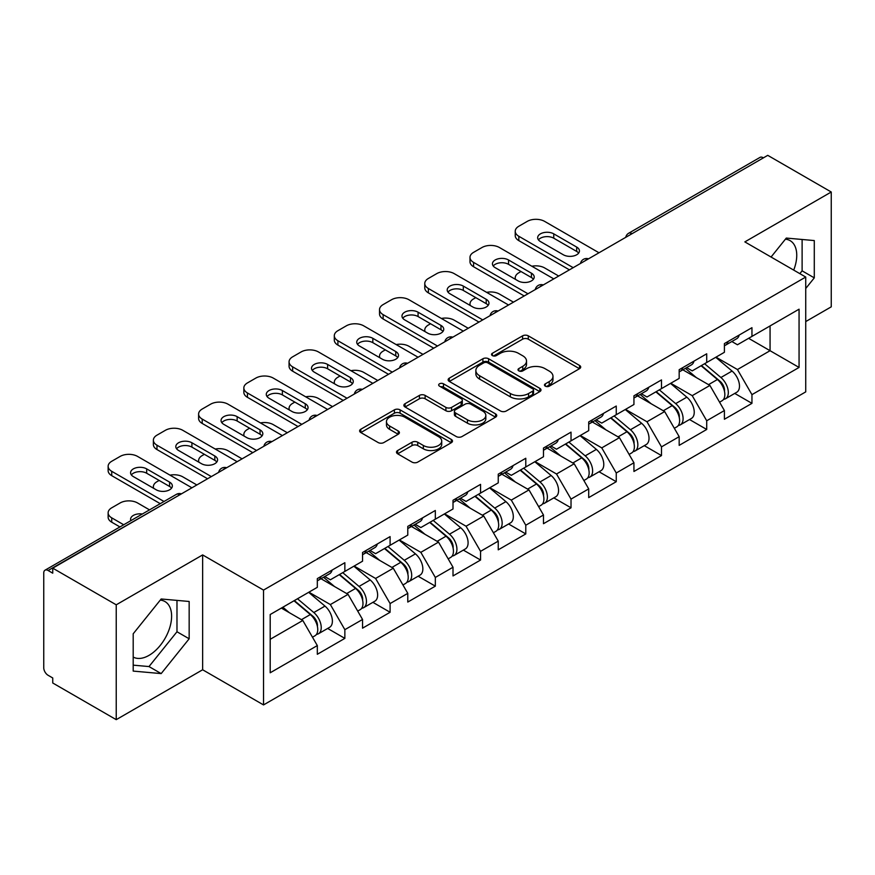 <?xml version="1.0" encoding="UTF-8"?>
<svg xmlns="http://www.w3.org/2000/svg" width="875" height="875" viewBox="0 0 875 875"><rect width="100%" height="100%" fill="white"/><g stroke="black" fill="none" stroke-linecap="round" stroke-linejoin="round"><path stroke-width="1.31" d="M545.3 386.159A2.822 1.63 0 0 0 549.281 386.159L579.523 368.692A4.025 2.319 0 0 0 580.705 367.052A4.025 2.319 0 0 0 579.523 365.411L528.292 335.836A4.025 2.319 0 0 0 522.605 335.836L492.363 353.292A2.822 1.63 0 0 0 491.531 354.441A2.822 1.63 0 0 0 492.363 355.589A2.822 1.63 0 0 0 496.344 355.589L500.259 353.336A12.884 7.438 0 0 1 518.47 353.336L522.747 355.797A12.884 7.438 0 0 1 526.52 361.058A12.884 7.438 0 0 1 522.747 366.319L518.831 368.572A2.822 1.63 0 0 0 518 369.72A2.822 1.63 0 0 0 518.831 370.88A2.822 1.63 0 0 0 522.812 370.88L526.728 368.616A12.884 7.438 0 0 1 544.939 368.616L549.216 371.077A12.884 7.438 0 0 1 552.978 376.337A12.884 7.438 0 0 1 549.216 381.598L545.3 383.852A2.822 1.63 0 0 0 544.469 385.011A2.822 1.63 0 0 0 545.3 386.159L545.3 383.852M133.197 657.059A31.981 18.462 120 0 0 149.002 655.375A31.981 18.462 120 0 0 169.892 627.189A31.981 18.462 120 0 0 164.992 601.562A31.981 18.462 120 0 0 160.267 600.108M785.4 239.192A31.981 18.462 -60 0 1 790.125 240.647A31.981 18.462 -60 0 1 793.712 270.102M397.655 450.527A4.025 2.319 0 0 0 396.484 452.167A4.025 2.319 0 0 0 397.655 453.808L412.027 462.109A4.025 2.319 0 0 0 417.725 462.109L451.303 442.717A4.025 2.319 0 0 0 452.484 441.077A4.025 2.319 0 0 0 451.303 439.436L400.083 409.861A4.025 2.319 0 0 0 394.384 409.861L360.806 429.242A4.025 2.319 0 0 0 359.625 430.894A4.025 2.319 0 0 0 360.806 432.534L378.164 442.553A4.025 2.319 0 0 0 383.852 442.553L398.223 434.263A4.025 2.319 0 0 0 399.405 432.611A4.025 2.319 0 0 0 398.223 430.97L389.616 426.005A10.762 6.212 0 0 1 386.466 421.608A10.762 6.212 0 0 1 393.116 415.866A10.762 6.212 0 0 1 404.841 417.211L438.572 436.68A10.762 6.212 0 0 1 441.722 441.077A10.762 6.212 0 0 1 435.083 446.819A10.762 6.212 0 0 1 423.347 445.473L417.725 442.225A4.025 2.319 0 0 0 412.027 442.225L397.655 450.527L397.655 453.808M202.639 554.925L116.233 604.811L52.741 568.159L767.747 155.345L831.25 192.008L744.844 241.894L805.733 277.047L263.528 590.089L202.639 554.925L202.639 669.769L263.528 704.922L263.528 590.089M500.544 411.009A4.025 2.319 0 0 0 506.231 411.009L539.82 391.617A4.025 2.319 0 0 0 541.002 389.977A4.025 2.319 0 0 0 539.82 388.336L488.589 358.761A4.025 2.319 0 0 0 482.902 358.761L449.312 378.142A4.025 2.319 0 0 0 448.131 379.794A4.025 2.319 0 0 0 449.312 381.434L500.544 411.009M440.617 386.761A2.822 1.63 0 0 1 443.483 387.166L443.483 383.819L495.567 413.886A4.025 2.319 0 0 1 496.738 415.527A4.025 2.319 0 0 1 495.567 417.167L461.978 436.559A4.025 2.319 0 0 1 456.291 436.559L405.059 406.984L405.059 403.692A4.025 2.319 0 0 0 403.878 405.344A4.025 2.319 0 0 0 405.059 406.984M405.059 403.692L419.431 395.402A4.025 2.319 0 0 1 425.119 395.402L445.9 407.389A4.025 2.319 0 0 0 451.587 407.389L461.125 401.887A4.025 2.319 0 0 0 462.306 400.247A4.025 2.319 0 0 0 461.125 398.606L439.491 386.116A2.822 1.63 0 0 1 438.67 384.967A2.822 1.63 0 0 1 440.409 383.458A2.822 1.63 0 0 1 443.483 383.819M263.528 704.922L805.733 391.88L805.733 277.047M327.655 628.447L344.859 638.378L344.859 629.672L330.367 604.57L308.908 592.178M344.859 638.378L317.319 654.281L317.319 645.575L270.2 672.777L270.2 614.523L317.319 587.322L317.319 578.616L344.859 562.712L344.859 571.419L362.545 561.203L362.545 552.508L390.097 536.605L390.097 545.3L407.783 535.095L407.783 526.389L435.323 510.486L435.323 519.192L453.009 508.977L453.009 500.27L480.561 484.367L480.561 493.073L498.247 482.869L498.247 474.162L525.788 458.259L525.788 466.966L543.473 456.75L543.473 448.044L571.025 432.141L571.025 440.847L588.711 430.631L588.711 421.936L616.252 406.033L616.252 414.728L633.938 404.523L633.938 395.817L661.489 379.914L661.489 388.62L679.175 378.405L679.175 369.698L706.716 353.795L706.716 362.502L724.402 352.297L724.402 343.591L751.953 327.688L751.953 336.394L799.061 309.192L799.061 367.445L751.953 394.647L737.45 369.534L715.991 357.153M734.748 393.422L751.953 403.353L751.953 394.647M751.953 403.353L724.402 419.256L724.402 410.55L706.716 420.766L692.223 395.653L670.764 383.261M689.511 419.53L706.716 429.461L706.716 420.766M706.716 429.461L679.175 445.364L679.175 436.669L661.489 446.873L646.986 421.761L625.527 409.38M644.284 445.648L661.489 455.58L661.489 446.873M661.489 455.58L633.938 471.483L633.938 462.777L616.252 472.992L601.759 447.88L580.3 435.488M599.047 471.767L616.252 481.698L616.252 472.992M616.252 481.698L588.711 497.602L588.711 488.895L571.025 499.1L556.522 473.998L535.062 461.606M553.82 497.875L571.025 507.806L571.025 499.1M571.025 507.806L543.473 523.709L543.473 515.003L525.788 525.219L511.295 500.106L489.836 487.725M508.583 523.994L525.788 533.925L525.788 525.219M525.788 533.925L498.247 549.828L498.247 541.122L480.561 551.337L466.058 526.225L444.598 513.833M463.356 550.102L480.561 560.033L480.561 551.337M480.561 560.033L453.009 575.936L453.009 567.241L435.323 577.445L420.831 552.333L399.372 539.952M418.119 576.22L435.323 586.152L435.323 577.445M435.323 586.152L407.783 602.055L407.783 593.348L390.097 603.564L375.594 578.452L354.134 566.059M372.892 602.339L390.097 612.27L390.097 603.564M390.097 612.27L362.545 628.173L362.545 619.467L344.859 629.672M324.756 576.559L330.367 579.786L344.859 571.419M330.367 604.57L348.053 594.355L320.994 578.725M362.545 619.467L348.053 594.355M369.994 550.441L375.594 553.678L390.097 545.3M375.594 578.452L393.28 568.236L366.22 552.617M407.783 593.348L393.28 568.236M415.22 524.322L420.831 527.559L435.323 519.192M420.831 552.333L438.517 542.128L411.458 526.498M453.009 567.241L438.517 542.128M460.458 498.214L466.058 501.452L480.561 493.073M466.058 526.225L483.744 516.009L456.684 500.391M498.247 541.122L483.744 516.009M505.684 472.095L511.295 475.333L525.788 466.966M511.295 500.106L528.981 489.902L501.922 474.272M543.473 515.003L528.981 489.902M550.922 445.977L556.522 449.214L571.025 440.847M556.522 473.998L574.208 463.783L547.148 448.153M588.711 488.895L574.208 463.783M596.148 419.869L601.759 423.106L616.252 414.728M601.759 447.88L619.445 437.664L592.386 422.045M633.938 462.777L619.445 437.664M641.386 393.75L646.986 396.987L661.489 388.62M646.986 421.761L664.672 411.556L637.613 395.927M679.175 436.669L664.672 411.556M686.612 367.642L692.223 370.88L706.716 362.502M692.223 395.653L709.909 385.438L682.85 369.819M724.402 410.55L709.909 385.438M763.405 157.861L632.056 233.691M630.208 234.762A6.147 3.555 120 0 1 631.761 233.527A6.147 3.555 60 0 0 628.688 233.22L760.036 157.391A6.147 3.555 60 0 1 763.109 157.686M731.85 341.523L737.45 344.761L751.953 336.394M737.45 369.534L770.066 350.7L770.066 325.927L799.061 309.192M748.617 338.319L799.061 367.445M805.733 321.573L831.25 306.841L831.25 192.008M116.233 604.811L116.233 719.655L52.741 682.992L52.741 677.972L48.103 675.292A6.147 3.555 -120 0 1 43.75 667.756L43.75 573.005A6.147 3.555 -120 0 1 45.019 570.194A6.147 3.555 -120 0 1 48.103 570.5L52.741 573.18L52.741 568.159M116.233 719.655L202.639 669.769M270.2 639.297L302.816 620.473L281.367 608.081M317.319 645.575L302.816 620.473M805.733 288.509L814.286 277.867L814.286 240.57L786.308 238.066L771.061 257.031M189.164 601.475L161.175 598.981L133.197 633.784L133.197 671.092L161.175 673.597L189.164 638.783L189.164 601.475M546.427 386.553L549.216 384.945A12.884 7.438 0 0 0 552.978 379.684L552.978 376.337M526.52 361.058L526.52 364.405A12.884 7.438 0 0 1 522.747 369.666L519.958 371.273M579.469 368.725L528.292 339.183A4.025 2.319 0 0 0 522.605 339.183L493.489 355.994M539.766 391.65L488.589 362.108A4.025 2.319 0 0 0 482.902 362.108L449.367 381.467M532.7 391.125A2.822 1.63 0 0 0 533.531 389.977A2.822 1.63 0 0 0 532.7 388.828L487.736 362.863A2.822 1.63 0 0 0 483.755 362.863L479.62 365.247A12.884 7.438 0 0 0 475.858 370.508A12.884 7.438 0 0 0 479.62 375.758L510.366 393.509A12.884 7.438 0 0 0 528.577 393.509L532.7 391.125L532.7 394.472A2.822 1.63 0 0 0 533.531 393.323L533.531 389.977M475.858 370.508L475.858 373.855A12.884 7.438 0 0 0 479.62 379.116L479.62 375.758M532.7 394.472L528.577 396.856A12.884 7.438 0 0 1 510.366 396.856L479.62 379.116M405.114 407.017L419.431 398.748L419.431 395.402M462.306 400.247L462.306 403.594A4.025 2.319 0 0 1 461.125 405.234L451.587 410.747A4.025 2.319 0 0 1 445.9 410.747L425.119 398.748A4.025 2.319 0 0 0 419.431 398.748M443.483 387.166L495.513 417.2M467.458 419.836A10.762 6.212 0 0 0 479.194 421.192A10.762 6.212 0 0 0 485.833 415.45A10.762 6.212 0 0 0 482.683 411.053L470.805 404.184A4.025 2.319 0 0 0 465.106 404.184L455.58 409.697A4.025 2.319 0 0 0 454.398 411.337A4.025 2.319 0 0 0 455.58 412.978L467.458 419.836L467.458 423.194A10.762 6.212 0 0 0 479.194 424.539A10.762 6.212 0 0 0 485.833 418.797L485.833 415.45M454.398 411.337L454.398 414.684A4.025 2.319 0 0 0 455.58 416.325L455.58 412.978M467.458 423.194L455.58 416.325M441.722 441.077L441.722 444.423A10.762 6.212 0 0 1 435.083 450.166A10.762 6.212 0 0 1 423.347 448.82L417.725 445.572A4.025 2.319 0 0 0 412.027 445.572L397.709 453.841M386.466 421.608L386.466 424.955A10.762 6.212 0 0 0 389.616 429.352L389.616 426.005M398.18 434.295L389.616 429.352M451.248 442.75L400.083 413.208A4.025 2.319 0 0 0 394.384 413.208L360.861 432.567M799.848 273.645L802.113 270.845L802.113 239.477M802.113 270.845L814.286 277.867M133.197 665.153L149.002 666.564L176.98 631.761L176.98 600.392M176.98 631.761L189.164 638.783M149.002 666.564L161.175 673.597M720.956 382.113L718.922 380.931M723.548 399.361A13.53 7.809 -120 0 0 725.517 398.748A13.53 7.809 -120 0 0 727.945 389.288A13.53 7.809 -120 0 0 720.902 377.508L704.583 363.738M725.517 398.748L736.673 392.306A13.53 7.809 -120 0 0 739.112 382.845A13.53 7.809 -120 0 0 732.069 371.055L715.75 357.295M701.444 365.553L720.048 381.259A8.203 4.736 60 0 1 724.478 391.366M558.698 276.041L544.633 267.925A12.305 7.098 0 0 0 531.869 266.241M521.008 271.523L518.831 272.781A12.305 7.098 0 0 0 515.233 277.802A12.305 7.098 0 0 0 515.55 279.42M719.567 402.183L722.039 400.761A13.53 7.809 -120 0 0 724.467 391.3A13.53 7.809 -120 0 0 717.423 379.509L701.105 365.75M696.402 377.639L685.387 368.353M538.453 239.881A9.428 5.447 180 0 1 553.766 238.208L576.68 251.431A9.428 5.447 180 0 1 578.648 253.105M569.428 269.85L518.831 240.636A12.305 7.098 180 0 1 515.233 235.616L515.233 231.262A12.305 7.098 0 0 0 518.831 236.283L518.831 240.636M728.033 341.491A13.53 7.809 60 0 1 725.517 345.177A13.53 7.809 60 0 1 724.402 345.636M739.2 335.048A13.53 7.809 60 0 1 736.673 338.734L725.517 345.177M515.233 231.262A12.305 7.098 0 0 1 518.831 226.242L527.242 221.386A12.305 7.098 0 0 1 544.633 221.386L599.003 252.777M573.191 267.673L518.831 236.283M553.766 233.855L576.68 247.078A9.428 5.447 180 0 1 579.436 250.928A9.428 5.447 180 0 1 573.617 255.959A9.428 5.447 180 0 1 563.336 254.778L540.433 241.555A9.428 5.447 180 0 1 537.666 237.705A9.428 5.447 180 0 1 543.495 232.673A9.428 5.447 180 0 1 553.766 233.855L553.766 238.208M675.719 408.22L673.695 407.05M678.322 425.469A13.53 7.809 -120 0 0 680.28 424.867A13.53 7.809 -120 0 0 682.719 415.406A13.53 7.809 -120 0 0 675.664 403.616L659.345 389.856M680.28 424.867L691.447 418.414A13.53 7.809 -120 0 0 693.875 408.964A13.53 7.809 -120 0 0 686.831 397.173L670.512 383.403M656.206 391.661L674.822 407.367A8.203 4.736 60 0 1 679.252 417.473M513.461 302.159L499.406 294.044A12.305 7.098 0 0 0 486.631 292.359M475.77 297.642L473.594 298.889A12.305 7.098 0 0 0 469.995 303.92A12.305 7.098 0 0 0 470.323 305.539M674.341 428.291L676.802 426.869A13.53 7.809 -120 0 0 679.241 417.419A13.53 7.809 -120 0 0 672.186 405.628L655.867 391.858M651.164 403.758L640.15 394.461M630.492 434.339L628.458 433.169M633.084 451.587A13.53 7.809 -120 0 0 635.053 450.975A13.53 7.809 -120 0 0 637.481 441.525A13.53 7.809 -120 0 0 630.438 429.734L614.119 415.964M635.053 450.975L646.22 444.533A13.53 7.809 -120 0 0 648.648 435.072A13.53 7.809 -120 0 0 641.605 423.292L625.286 409.522M610.98 417.78L629.584 433.486A8.203 4.736 60 0 1 634.014 443.592M468.234 328.267L454.169 320.152A12.305 7.098 0 0 0 441.405 318.467M430.544 323.75L428.367 325.008A12.305 7.098 0 0 0 424.769 330.028A12.305 7.098 0 0 0 425.086 331.647M629.103 454.409L631.575 452.988A13.53 7.809 -120 0 0 634.003 443.527A13.53 7.809 -120 0 0 626.959 431.747L610.641 417.977M605.938 429.866L594.923 420.58M585.255 460.447L583.231 459.277M587.858 477.706A13.53 7.809 -120 0 0 589.816 477.094A13.53 7.809 -120 0 0 592.255 467.633A13.53 7.809 -120 0 0 585.2 455.853L568.881 442.083M589.816 477.094L600.983 470.652A13.53 7.809 -120 0 0 603.411 461.191A13.53 7.809 -120 0 0 596.367 449.4L580.048 435.641M565.742 443.898L584.358 459.605A8.203 4.736 60 0 1 588.788 469.7M422.997 354.386L408.942 346.27A12.305 7.098 0 0 0 396.167 344.586M385.306 349.869L383.13 351.127A12.305 7.098 0 0 0 379.531 356.147A12.305 7.098 0 0 0 379.859 357.766M583.877 480.528L586.338 479.095A13.53 7.809 -120 0 0 588.777 469.645A13.53 7.809 -120 0 0 581.722 457.855L565.403 444.084M560.7 455.984L549.686 446.688M540.028 486.566L537.994 485.395M542.62 503.814A13.53 7.809 -120 0 0 544.589 503.202A13.53 7.809 -120 0 0 547.017 493.752A13.53 7.809 -120 0 0 539.973 481.961L523.655 468.191M544.589 503.202L555.756 496.759A13.53 7.809 -120 0 0 558.184 487.309A13.53 7.809 -120 0 0 551.141 475.519L534.822 461.748M520.516 470.006L539.12 485.712A8.203 4.736 60 0 1 543.55 495.819M377.77 380.505L363.705 372.378A12.305 7.098 0 0 0 350.941 370.705M340.08 375.977L337.903 377.234A12.305 7.098 0 0 0 334.305 382.255A12.305 7.098 0 0 0 334.622 383.884M538.639 506.636L541.111 505.214A13.53 7.809 -120 0 0 543.539 495.764A13.53 7.809 -120 0 0 536.495 483.973L520.177 470.203M515.473 482.092L504.459 472.806M494.791 512.684L492.767 511.503M497.394 529.933A13.53 7.809 -120 0 0 499.352 529.32A13.53 7.809 -120 0 0 501.791 519.87A13.53 7.809 -120 0 0 494.736 508.08L478.417 494.309M499.352 529.32L510.519 522.878A13.53 7.809 -120 0 0 512.947 513.417A13.53 7.809 -120 0 0 505.903 501.637L489.584 487.867M475.278 496.125L493.894 511.831A8.203 4.736 60 0 1 498.323 521.938M332.533 406.613L318.478 398.497A12.305 7.098 0 0 0 305.703 396.812M294.842 402.095L292.666 403.353A12.305 7.098 0 0 0 289.067 408.373A12.305 7.098 0 0 0 289.395 409.992M493.413 532.755L495.873 531.333A13.53 7.809 -120 0 0 498.312 521.872A13.53 7.809 -120 0 0 491.258 510.081L474.939 496.322M470.236 508.211L459.222 498.925M493.227 266A9.428 5.447 180 0 1 508.539 264.327L531.442 277.55A9.428 5.447 180 0 1 533.422 279.223M524.191 295.958L473.594 266.755A12.305 7.098 180 0 1 469.995 261.734L469.995 257.381A12.305 7.098 0 0 0 473.594 262.402L473.594 266.755M682.806 367.609A13.53 7.809 60 0 1 680.28 371.295A13.53 7.809 60 0 1 679.175 371.755M693.962 361.156A13.53 7.809 60 0 1 691.447 364.853L680.28 371.295M469.995 257.381A12.305 7.098 0 0 1 473.594 252.35L482.005 247.505A12.305 7.098 0 0 1 499.406 247.505L553.766 278.884M527.964 293.781L473.594 262.402M508.539 259.973L531.442 273.197A9.428 5.447 180 0 1 534.209 277.047A9.428 5.447 180 0 1 528.38 282.078A9.428 5.447 180 0 1 518.109 280.897L495.195 267.673A9.428 5.447 180 0 1 492.439 263.823A9.428 5.447 180 0 1 498.258 258.792A9.428 5.447 180 0 1 508.539 259.973L508.539 264.327M447.989 292.108A9.428 5.447 180 0 1 463.302 290.434L486.216 303.658A9.428 5.447 180 0 1 488.184 305.342M478.964 322.077L428.367 292.863A12.305 7.098 180 0 1 424.769 287.842L424.769 283.489A12.305 7.098 0 0 0 428.367 288.509L428.367 292.863M637.569 393.717A13.53 7.809 60 0 1 635.053 397.403A13.53 7.809 60 0 1 633.938 397.863M648.736 387.275A13.53 7.809 60 0 1 646.22 390.961L635.053 397.403M424.769 283.489A12.305 7.098 0 0 1 428.367 278.469L436.778 273.613A12.305 7.098 0 0 1 454.169 273.613L508.539 305.003M482.727 319.9L428.367 288.509M463.302 286.081L486.216 299.316A9.428 5.447 180 0 1 488.972 303.166A9.428 5.447 180 0 1 483.153 308.197A9.428 5.447 180 0 1 472.872 307.016L449.969 293.781A9.428 5.447 180 0 1 447.202 289.931A9.428 5.447 180 0 1 453.031 284.911A9.428 5.447 180 0 1 463.302 286.081L463.302 290.434M402.762 318.227A9.428 5.447 180 0 1 418.075 316.553L440.978 329.777A9.428 5.447 180 0 1 442.958 331.45M433.727 348.195L383.13 318.981A12.305 7.098 180 0 1 379.531 313.961L379.531 309.608A12.305 7.098 0 0 0 383.13 314.628L383.13 318.981M592.342 419.836A13.53 7.809 60 0 1 589.816 423.522A13.53 7.809 60 0 1 588.711 423.981M603.498 413.394A13.53 7.809 60 0 1 600.983 417.08L589.816 423.522M379.531 309.608A12.305 7.098 0 0 1 383.13 304.588L391.541 299.731A12.305 7.098 0 0 1 408.942 299.731L463.302 331.122M437.5 346.019L383.13 314.628M418.075 312.2L440.978 325.423A9.428 5.447 180 0 1 443.745 329.273A9.428 5.447 180 0 1 437.916 334.305A9.428 5.447 180 0 1 427.645 333.123L404.731 319.9A9.428 5.447 180 0 1 401.975 316.05A9.428 5.447 180 0 1 407.794 311.019A9.428 5.447 180 0 1 418.075 312.2L418.075 316.553M357.525 344.345A9.428 5.447 180 0 1 372.837 342.672L395.752 355.895A9.428 5.447 180 0 1 397.72 357.569M388.5 374.303L337.903 345.1A12.305 7.098 180 0 1 334.305 340.069L334.305 335.716A12.305 7.098 0 0 0 337.903 340.747L337.903 345.1M547.105 445.955A13.53 7.809 60 0 1 544.589 449.641A13.53 7.809 60 0 1 543.473 450.1M558.272 439.502A13.53 7.809 60 0 1 555.756 443.188L544.589 449.641M334.305 335.716A12.305 7.098 0 0 1 337.903 330.695L346.314 325.839A12.305 7.098 0 0 1 363.705 325.839L418.075 357.23M392.262 372.127L337.903 340.747M372.837 338.319L395.752 351.542A9.428 5.447 180 0 1 398.508 355.392A9.428 5.447 180 0 1 392.689 360.423A9.428 5.447 180 0 1 382.408 359.242L359.505 346.019A9.428 5.447 180 0 1 356.738 342.169A9.428 5.447 180 0 1 362.567 337.137A9.428 5.447 180 0 1 372.837 338.319L372.837 342.672M312.298 370.453A9.428 5.447 180 0 1 327.611 368.78L350.514 382.003A9.428 5.447 180 0 1 352.494 383.677M343.262 400.422L292.666 371.208A12.305 7.098 180 0 1 289.067 366.188L289.067 361.834A12.305 7.098 0 0 0 292.666 366.855L292.666 371.208M501.878 472.062A13.53 7.809 60 0 1 499.352 475.748A13.53 7.809 60 0 1 498.247 476.208M513.034 465.62A13.53 7.809 60 0 1 510.519 469.306L499.352 475.748M289.067 361.834A12.305 7.098 0 0 1 292.666 356.814L301.077 351.958A12.305 7.098 0 0 1 318.478 351.958L372.837 383.348M347.036 398.245L292.666 366.855M327.611 364.427L350.514 377.65A9.428 5.447 180 0 1 353.281 381.5A9.428 5.447 180 0 1 347.452 386.531A9.428 5.447 180 0 1 337.181 385.35L314.267 372.127A9.428 5.447 180 0 1 311.511 368.277A9.428 5.447 180 0 1 317.33 363.245A9.428 5.447 180 0 1 327.611 364.427L327.611 368.78M449.564 538.792L447.53 537.622M452.156 556.041A13.53 7.809 -120 0 0 454.125 555.439A13.53 7.809 -120 0 0 456.553 545.978A13.53 7.809 -120 0 0 449.509 534.188L433.191 520.428M454.125 555.439L465.292 548.986A13.53 7.809 -120 0 0 467.72 539.536A13.53 7.809 -120 0 0 460.677 527.745L444.358 513.975M430.052 522.244L448.656 537.939A8.203 4.736 60 0 1 453.086 548.045M287.306 432.731L273.241 424.616A12.305 7.098 0 0 0 260.477 422.931M249.616 428.214L247.439 429.461A12.305 7.098 0 0 0 243.841 434.492A12.305 7.098 0 0 0 244.158 436.111M448.175 558.862L450.647 557.441A13.53 7.809 -120 0 0 453.075 547.991A13.53 7.809 -120 0 0 446.031 536.2L429.712 522.43M425.009 534.33L413.995 525.033M267.061 396.572A9.428 5.447 180 0 1 282.373 394.898L305.288 408.122A9.428 5.447 180 0 1 307.256 409.795M298.036 426.53L247.439 397.327A12.305 7.098 180 0 1 243.841 392.306L243.841 387.953A12.305 7.098 0 0 0 247.439 392.973L247.439 397.327M456.641 498.181A13.53 7.809 60 0 1 454.125 501.867A13.53 7.809 60 0 1 453.009 502.327M467.808 491.739A13.53 7.809 60 0 1 465.292 495.425L454.125 501.867M243.841 387.953A12.305 7.098 0 0 1 247.439 382.922L255.85 378.077A12.305 7.098 0 0 1 273.241 378.077L327.611 409.456M301.798 424.353L247.439 392.973M282.373 390.545L305.288 403.769A9.428 5.447 180 0 1 308.044 407.619A9.428 5.447 180 0 1 302.225 412.65A9.428 5.447 180 0 1 291.944 411.469L269.041 398.245A9.428 5.447 180 0 1 266.273 394.395A9.428 5.447 180 0 1 272.103 389.364A9.428 5.447 180 0 1 282.373 390.545L282.373 394.898M404.327 564.911L402.303 563.741M406.93 582.159A13.53 7.809 -120 0 0 408.887 581.547A13.53 7.809 -120 0 0 411.327 572.097A13.53 7.809 -120 0 0 404.272 560.306L387.953 546.536M408.887 581.547L420.055 575.105A13.53 7.809 -120 0 0 422.483 565.644A13.53 7.809 -120 0 0 415.439 553.864L399.12 540.094M384.814 548.352L403.43 564.058A8.203 4.736 60 0 1 407.859 574.164M242.069 458.839L228.014 450.723A12.305 7.098 0 0 0 215.25 449.05M204.378 454.322L202.202 455.58A12.305 7.098 0 0 0 198.603 460.6A12.305 7.098 0 0 0 198.931 462.219M402.948 584.981L405.409 583.559A13.53 7.809 -120 0 0 407.848 574.098A13.53 7.809 -120 0 0 400.794 562.319L384.475 548.548M379.772 560.438L368.758 551.152M221.834 422.68A9.428 5.447 180 0 1 237.147 421.006L260.05 434.241A9.428 5.447 180 0 1 262.03 435.914M252.798 452.648L202.202 423.434A12.305 7.098 180 0 1 198.603 418.414L198.603 414.061A12.305 7.098 0 0 0 202.202 419.081L202.202 423.434M411.414 524.289A13.53 7.809 60 0 1 408.887 527.975A13.53 7.809 60 0 1 407.783 528.434M422.57 517.847A13.53 7.809 60 0 1 420.055 521.533L408.887 527.975M198.603 414.061A12.305 7.098 0 0 1 202.202 409.041L210.613 404.184A12.305 7.098 0 0 1 228.014 404.184L282.373 435.575M256.572 450.472L202.202 419.081M237.147 416.653L260.05 429.888A9.428 5.447 180 0 1 262.817 433.738A9.428 5.447 180 0 1 256.988 438.769A9.428 5.447 180 0 1 246.717 437.587L223.803 424.364A9.428 5.447 180 0 1 221.047 420.503A9.428 5.447 180 0 1 226.866 415.483A9.428 5.447 180 0 1 237.147 416.653L237.147 421.006M359.1 591.019L357.066 589.848M361.692 608.278A13.53 7.809 -120 0 0 363.661 607.666A13.53 7.809 -120 0 0 366.089 598.205A13.53 7.809 -120 0 0 359.045 586.425L342.727 572.655M363.661 607.666L374.828 601.223A13.53 7.809 -120 0 0 377.256 591.762A13.53 7.809 -120 0 0 370.213 579.972L353.894 566.212M339.588 574.47L358.203 590.177A8.203 4.736 60 0 1 362.622 600.272M196.842 484.958L182.777 476.842A12.305 7.098 0 0 0 170.012 475.158M159.152 480.441L156.975 481.698A12.305 7.098 0 0 0 153.377 486.719A12.305 7.098 0 0 0 153.694 488.338M357.711 611.1L360.183 609.667A13.53 7.809 -120 0 0 362.611 600.217A13.53 7.809 -120 0 0 355.567 588.427L339.248 574.656M334.545 586.556L323.531 577.259M176.597 448.798A9.428 5.447 180 0 1 191.909 447.125L214.823 460.348A9.428 5.447 180 0 1 216.792 462.022M207.572 478.767L156.975 449.553A12.305 7.098 180 0 1 153.377 444.533L153.377 440.18A12.305 7.098 0 0 0 156.975 445.2L156.975 449.553M366.177 550.408A13.53 7.809 60 0 1 363.661 554.094A13.53 7.809 60 0 1 362.545 554.553M377.344 543.966A13.53 7.809 60 0 1 374.828 547.652L363.661 554.094M153.377 440.18A12.305 7.098 0 0 1 156.975 435.159L165.386 430.303A12.305 7.098 0 0 1 182.777 430.303L237.147 461.694M211.334 476.591L156.975 445.2M191.909 442.772L214.823 455.995A9.428 5.447 180 0 1 217.58 459.845A9.428 5.447 180 0 1 211.761 464.877A9.428 5.447 180 0 1 201.48 463.695L178.577 450.472A9.428 5.447 180 0 1 175.809 446.622A9.428 5.447 180 0 1 181.639 441.591A9.428 5.447 180 0 1 191.909 442.772L191.909 447.125M313.862 617.138L311.839 615.967M316.466 634.386A13.53 7.809 -120 0 0 318.423 633.773A13.53 7.809 -120 0 0 320.863 624.323A13.53 7.809 -120 0 0 313.808 612.533L297.489 598.763M318.423 633.773L329.591 627.331A13.53 7.809 -120 0 0 332.019 617.881A13.53 7.809 -120 0 0 324.975 606.091L308.656 592.32M294.35 600.578L312.966 616.284A8.203 4.736 60 0 1 317.395 626.391M142.352 513.997A9.428 5.447 0 0 0 130.583 519.28A9.428 5.447 0 0 0 130.878 520.625M149.516 509.863L137.55 502.95A12.305 7.098 0 0 0 120.148 502.95L111.737 507.806A12.305 7.098 0 0 0 108.139 512.827A12.305 7.098 0 0 0 111.737 517.858L111.737 522.2L119.941 526.936M123.714 524.759L111.737 517.858M312.484 637.208L314.945 635.786A13.53 7.809 -120 0 0 317.384 626.336A13.53 7.809 -120 0 0 310.33 614.545L294.011 600.775M289.308 612.664L282.855 607.217M111.737 522.2A12.305 7.098 180 0 1 108.139 517.18L108.139 512.827M131.37 474.917A9.428 5.447 180 0 1 146.683 473.244L169.586 486.467A9.428 5.447 180 0 1 171.566 488.141M160.245 503.672L111.737 475.672A12.305 7.098 180 0 1 108.139 470.641L108.139 466.287A12.305 7.098 0 0 0 111.737 471.319L111.737 475.672M320.95 576.527A13.53 7.809 60 0 1 318.423 580.212A13.53 7.809 60 0 1 317.319 580.672M332.106 570.073A13.53 7.809 60 0 1 329.591 573.759L318.423 580.212M108.139 466.287A12.305 7.098 0 0 1 111.737 461.267L120.148 456.411A12.305 7.098 0 0 1 137.55 456.411L191.909 487.802M164.019 501.495L111.737 471.319M146.683 468.891L169.586 482.114A9.428 5.447 180 0 1 172.353 485.964A9.428 5.447 180 0 1 166.523 490.995A9.428 5.447 180 0 1 156.253 489.814L133.339 476.591A9.428 5.447 180 0 1 130.583 472.741A9.428 5.447 180 0 1 136.402 467.709A9.428 5.447 180 0 1 146.683 468.891L146.683 473.244M179.736 494.834L48.103 570.5M181.005 494.102A6.147 3.555 -60 0 0 179.441 494.67A6.147 3.555 -120 0 0 176.367 494.364L45.019 570.194M584.97 260.87A6.147 3.555 120 0 1 586.534 259.634A6.147 3.555 -60 0 1 588.098 259.066M539.744 286.989A6.147 3.555 120 0 1 541.297 285.753A6.147 3.555 -60 0 1 542.861 285.184M494.506 313.097A6.147 3.555 120 0 1 496.07 311.861A6.147 3.555 -60 0 1 497.634 311.303M449.28 339.216A6.147 3.555 120 0 1 450.833 337.98A6.147 3.555 -60 0 1 452.397 337.411M404.042 365.334A6.147 3.555 120 0 1 405.606 364.098A6.147 3.555 -60 0 1 407.17 363.53M358.816 391.442A6.147 3.555 120 0 1 360.369 390.206A6.147 3.555 -60 0 1 361.933 389.637M313.578 417.561A6.147 3.555 120 0 1 315.142 416.325A6.147 3.555 -60 0 1 316.706 415.756M268.352 443.669A6.147 3.555 120 0 1 269.905 442.433A6.147 3.555 -60 0 1 271.469 441.875M223.114 469.787A6.147 3.555 120 0 1 224.678 468.552A6.147 3.555 -60 0 1 226.242 467.983M549.216 384.945L549.216 381.598M518.831 370.88L518.831 368.572M522.747 369.666L522.747 366.319M492.363 355.589L492.363 353.292M522.605 339.183L522.605 335.836M528.292 339.183L528.292 335.836M579.523 368.692L579.523 365.411M449.312 381.434L449.312 378.142M482.902 362.108L482.902 358.761M488.589 362.108L488.589 358.761M539.82 391.617L539.82 388.336M510.366 396.856L510.366 393.509M528.577 396.856L528.577 393.509M425.119 398.748L425.119 395.402M445.9 410.747L445.9 407.389M451.587 410.747L451.587 407.389M461.125 405.234L461.125 401.887M495.567 417.167L495.567 413.886M412.027 445.572L412.027 442.225M417.725 445.572L417.725 442.225M423.347 448.82L423.347 445.473M398.223 434.263L398.223 430.97M360.806 432.534L360.806 429.242M394.384 413.208L394.384 409.861M400.083 413.208L400.083 409.861M451.303 442.717L451.303 439.436M720.902 377.508L732.069 371.055M708.531 384.65L717.423 379.509M576.68 247.078L576.68 251.431M675.664 403.616L686.831 397.173M663.305 410.758L672.186 405.628M630.438 429.734L641.605 423.292M618.067 436.877L626.959 431.747M585.2 455.853L596.367 449.4M572.841 462.984L581.722 457.855M539.973 481.961L551.141 475.519M527.603 489.103L536.495 483.973M494.736 508.08L505.903 501.637M482.377 515.222L491.258 510.081M531.442 273.197L531.442 277.55M486.216 299.316L486.216 303.658M440.978 325.423L440.978 329.777M395.752 351.542L395.752 355.895M350.514 377.65L350.514 382.003M449.509 534.188L460.677 527.745M437.139 541.33L446.031 536.2M305.288 403.769L305.288 408.122M404.272 560.306L415.439 553.864M391.912 567.448L400.794 562.319M260.05 429.888L260.05 434.241M359.045 586.425L370.213 579.972M346.675 593.556L355.567 588.427M214.823 455.995L214.823 460.348M313.808 612.533L324.975 606.091M301.448 619.675L310.33 614.545M169.586 482.114L169.586 486.467M628.688 233.22A6.147 6.147 0 0 0 625.734 237.344M588.503 258.836A6.147 6.147 0 0 0 580.497 263.452M543.277 284.944A6.147 6.147 0 0 0 535.27 289.57M498.039 311.062A6.147 6.147 0 0 0 490.033 315.678M452.812 337.181A6.147 6.147 0 0 0 444.806 341.797M407.575 363.289A6.147 6.147 0 0 0 399.569 367.916M362.348 389.408A6.147 6.147 0 0 0 354.342 394.023M317.111 415.516A6.147 6.147 0 0 0 309.116 420.142M271.884 441.634A6.147 6.147 0 0 0 263.878 446.25M226.647 467.753A6.147 6.147 0 0 0 218.652 472.369M181.42 493.861A6.147 6.147 0 0 0 176.367 494.364M515.233 279.234L515.233 277.802M469.995 305.353L469.995 303.92M424.769 331.461L424.769 330.028M379.531 357.58L379.531 356.147M334.305 383.688L334.305 382.255M289.067 409.806L289.067 408.373M243.841 435.925L243.841 434.492M198.603 462.033L198.603 460.6M153.377 488.152L153.377 486.719"/></g></svg>
